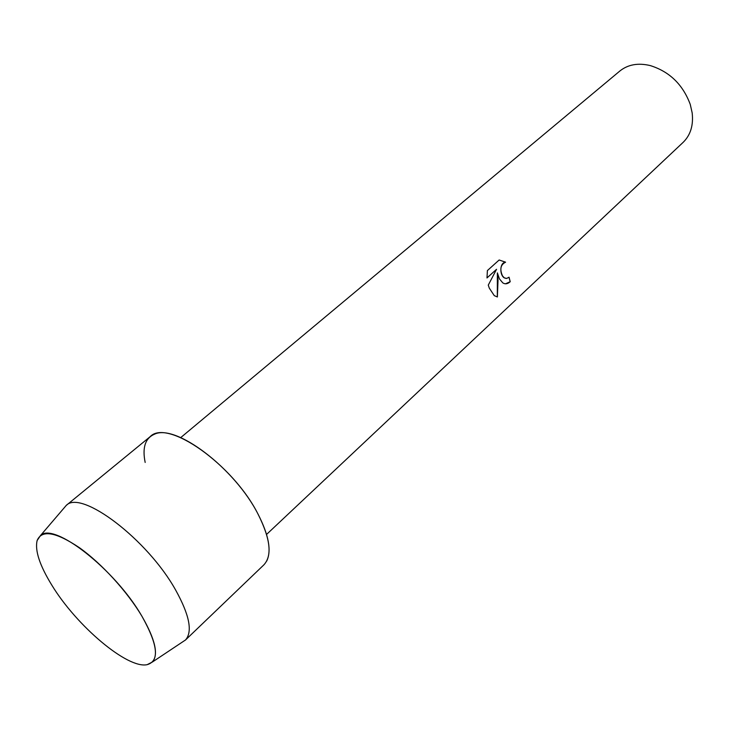 <?xml version="1.0" encoding="UTF-8"?>
<svg xmlns="http://www.w3.org/2000/svg" width="729" height="729" viewBox="0 0 729 729"><rect width="100%" height="100%" fill="white"/><g stroke="black" fill="none" stroke-linecap="round" stroke-linejoin="round"><path stroke-width="1.09" d="M141.973 616.315C127.238 591.529 101.568 563.426 79.297 547.625C55.75 531.869 41.69 529.5 37.133 540.535C34.773 550.523 39.694 565.431 51.896 585.269C76.609 625.919 127.539 669.149 147.176 664.657C159.715 661.057 157.974 644.946 141.973 616.315C115.018 569.313 53.581 521.563 40.469 535.56L37.133 540.535C34.773 550.523 39.694 565.431 51.896 585.269C76.609 625.919 127.539 669.149 147.176 664.657L152.516 661.941C158.676 654.524 155.168 639.315 141.973 616.315M266.696 561.066C271.671 550.832 268.81 535.223 258.093 514.237C234.829 468.173 175.352 423.412 154.293 434.293C145.208 438.293 142.164 447.679 145.171 462.441M499.429 278.861L497.369 272.883L498.025 280.136L497.378 296.967L494.28 295.637L489.296 288.128L488.275 285.112L496.549 269.293L486.99 277.949L487.391 270.577L499.146 259.998L505.589 262.185C500.559 264.673 499.547 269.274 502.554 275.999L504.395 277.895L506.71 278.414L509.052 277.193L510.218 281.713C507.676 284.009 505.197 284.392 502.791 282.879L499.429 278.861M266.568 534.43L683.109 142.383C690.554 135.102 693.571 125.242 692.158 112.822L690.254 104.402C682.882 84.582 669.559 71.642 650.277 65.583C638.112 62.694 627.97 64.507 619.841 71.023L180.728 437.6M506.145 278.442L504.34 277.895C499.502 275.225 499.502 262.486 505.543 262.185L505.589 262.185M505.543 262.185L499.137 259.998M505.534 283.8L510.163 281.713L509.015 277.239M497.324 296.967L497.369 272.883M486.99 277.904L496.549 269.293M181.931 642.358L185.54 639.953C192.738 631.651 189.485 615.094 175.762 590.262C147.668 539.469 81.138 489.287 66.257 505.407L63.432 508.705M185.339 640.153L263.816 564.911C272.354 555.735 270.45 538.84 258.093 514.237C232.916 464.182 167.087 418.346 150.138 436.68L66.029 505.589M40.469 535.56L66.257 505.407M152.516 661.941L185.54 639.953"/></g></svg>
